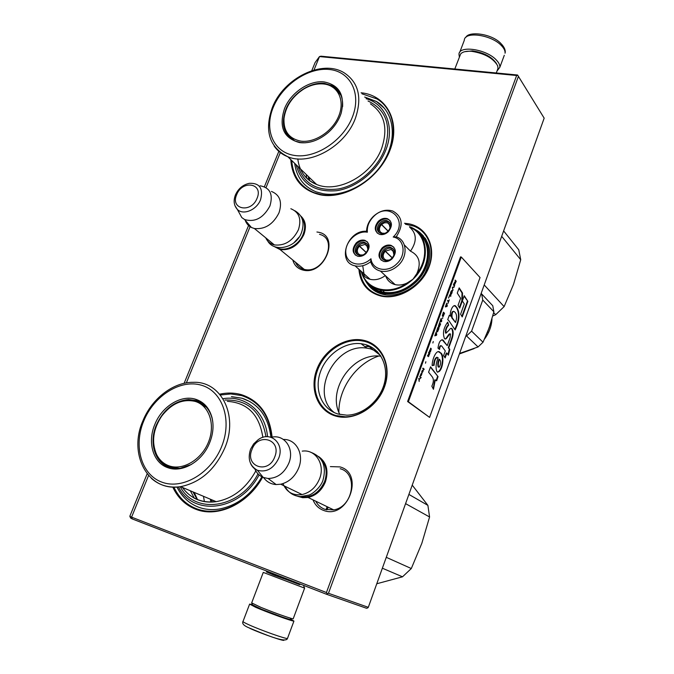 <?xml version="1.0" encoding="UTF-8"?>
<svg xmlns="http://www.w3.org/2000/svg" width="674" height="674" viewBox="0 0 674 674"><rect width="100%" height="100%" fill="white"/><g stroke="black" fill="none" stroke-linecap="round" stroke-linejoin="round"><path stroke-width="1.01" d="M364.238 340.446C382.352 344.641 392.184 366.479 384.391 387.154C376.867 407.905 353.614 421.511 335.652 416.06C317.564 410.921 309.164 388.881 316.923 369.15C324.421 349.351 346.242 335.947 364.238 340.446M404.535 223.279L408.377 223.734C426.507 226.75 436.634 246.709 429.178 266.483C421.991 286.315 399.025 300.25 381.021 296.08C367.574 292.398 360.202 283.459 358.897 269.255M316.923 232.008L318.12 232.193C340.48 235.344 324.758 275.733 303.157 270.114C297.782 268.8 294.327 265.43 292.794 260.021M361.087 92.785L361.399 92.818C386.851 95.354 401.022 122.078 389.96 150.268C379.277 178.517 346.082 199.639 320.858 194.955C302.196 190.717 292.179 178.939 290.797 159.603M330.378 466.602L339.991 466.905C364.861 473.392 347.759 519.881 323.705 510.462C318.684 508.626 315.112 505.087 312.989 499.847M219.673 394.189C227.264 392.529 234.56 392.706 241.562 394.711C259.549 400.735 269.726 414.881 272.102 437.148M262.616 477.175C248.226 503.756 217.946 518.028 196.058 509.359C185.552 505.298 177.793 497.884 172.78 487.1M314.008 70.003L319.484 56.574L516.655 75.505L326.435 592.522L131.582 517.152L148.558 475.541M186.361 382.891L250.079 226.708M266.028 187.599L280.317 152.585M338.18 414.055L346.765 415.176C363.227 415.032 380.313 400.415 384.525 382.689C388.898 364.988 379.715 347.961 364.516 344.338L361.087 343.706C344.507 341.634 326.005 354.836 320.167 372.655C314.135 390.44 322.113 409.497 338.18 414.055M367.701 284.15C371.425 289.416 376.581 292.828 383.169 294.395L383.371 294.437C398.107 297.765 416.709 288.253 425.142 272.81C433.222 255.185 430.93 241.41 418.276 231.485M319.51 234.316L319.687 234.375C338.896 239.11 323.537 274.495 304.328 269.398L304.025 269.33C299.997 268.303 297.116 265.91 295.397 262.152M294.673 163.335C296.493 177.144 303.612 186.639 316.039 191.82L323.107 193.733C344.246 197.507 371.66 182.755 384.559 160.083C397.618 137.479 393.633 111.665 376.454 101.488L364.685 97.031M340.151 468.725C358.543 473.283 353.37 507.168 333.554 509.898L324.969 509.35C320.9 507.893 317.816 505.171 315.727 501.17M177.009 487.066C181.837 496.822 189.091 503.554 198.763 507.252C205.09 509.552 211.838 510.159 219.008 509.081C236.759 505.753 251.057 495.002 261.916 476.83M270.923 437.215C268.303 416.785 258.664 403.785 242.008 398.216L231.418 396.624M326.435 592.522L327.168 593.659L328.457 593.28L518.424 76.389L517.59 75.016L320.993 56.195L319.484 56.574L315.103 62.547L311.784 70.669M327.168 593.659L326.612 594.299L132.315 518.963L131.582 517.152L129.829 516.25L147.134 473.864M184.112 383.329L248.554 225.512M264.385 186.749L278.834 151.364M516.655 75.505L517.767 75.32M377.389 351.685L370.237 348.787L366.825 348.155L361.087 343.706M334.329 412.631C309.206 393.363 335.138 342.586 366.825 348.155M425.26 238.217L423.98 237.282M374.651 290.856L373.674 289.618M306.788 178.256L306.148 174.406M194.331 498.179L190.321 490.773M129.829 516.25L130.646 518.087L132.315 518.963M326.612 594.299L366.546 608.277L367.743 607.914L368.299 607.325L328.457 593.28M518.424 76.389L544.171 118.152L368.299 607.325M544.171 118.152L517.59 75.016M339.839 414.476C326.486 389.682 353.26 351.887 380.962 356.251M338.879 412.294C338.55 388.392 356.049 363.674 378.586 356.074M405.453 224.24L413.828 226.127C429.372 231.94 435.926 251.714 427.594 269.676C419.455 287.688 398.241 299.526 381.543 295.709L381.501 295.701C368.594 292.187 361.374 283.653 359.84 270.097M364.305 341.322C380.465 345.147 390.271 363.21 385.663 382.074C381.231 400.946 363.075 416.583 345.551 416.81L336.216 415.614C319.072 410.727 310.63 390.356 317.117 371.408C323.402 352.418 343.159 338.39 360.817 340.682L364.305 341.322M367.482 346.638L364.701 346.512M361.963 93.812L376.977 98.926C394.745 109.525 398.823 136.317 385.225 159.78C371.795 183.294 343.327 198.586 321.422 194.651L314.236 192.713C300.41 186.925 292.912 176.192 291.741 160.513M220.347 394.998L230.862 393.953L241.68 395.587C259.338 401.502 269.381 415.369 271.816 437.207M262.439 477.091C251.2 495.988 236.372 507.193 217.946 510.715C210.431 511.869 203.363 511.237 196.732 508.828C186.454 504.868 178.829 497.639 173.858 487.134M300.764 215.992C305.608 220.533 306.645 226.717 303.89 234.56C298.338 245.656 290.384 250.661 280.039 249.557L274.326 246.591M301.75 217.862C305.044 222.31 305.507 227.77 303.148 234.223C298.902 245.783 284.184 252.784 276.129 247.223M290.839 208.729C299.205 212.175 301.725 219.193 298.405 229.775C292.786 240.955 284.782 246.01 274.385 244.923C270.333 243.921 267.435 241.545 265.699 237.796M271.445 191.424C279.937 194.87 282.457 202.015 278.985 212.849C273.181 224.332 264.983 229.556 254.401 228.528L251.444 227.5C248.436 225.967 246.355 223.541 245.193 220.221M260.147 185.797C270.072 187.65 273.332 194.373 269.92 205.966C263.399 218.022 254.949 222.538 244.586 219.522L241.823 217.592L238.478 211.493M318.591 456.525C326.561 462.221 328.836 470.654 325.432 481.834C321.886 490.327 316.114 495.542 308.102 497.479L302.668 497.707L297.622 496.266M320.866 459.154C326.309 465.068 327.556 472.525 324.607 481.506C319.282 492.955 311.312 497.993 300.688 496.62M302.222 451.142C315.499 448.985 325.424 464.369 319.56 478.767C315.971 487.336 310.15 492.601 302.087 494.564C292.963 495.786 286.585 492.138 282.97 483.62M283.425 439.456C296.038 438.942 304.378 454.023 298.708 467.899C294.985 476.72 288.994 482.154 280.729 484.21L276.146 484.564C270.881 484.185 266.693 481.859 263.601 477.58M271.243 437.325C284.352 433.795 294.85 448.716 288.868 463.089C284.361 473.106 277.435 478.237 268.092 478.489L263.231 477.436C259.322 475.802 256.499 472.904 254.755 468.733M496.511 63.626C491.953 56.869 483.94 52.614 472.482 50.87L464.656 51.704M497.319 70.197L498.027 68.301L497.639 65.723C493.225 58.183 484.522 53.381 471.539 51.3C466.189 50.912 462.549 51.797 460.645 53.954L454.807 69.001M270.763 573.431L266.382 571.889L274.082 575.192L298.338 583.852M263.264 572.411L304.614 588.124L293.266 618.622M270.729 573.532L298.801 584.35C300.368 584.872 300.2 584.737 298.296 583.954M252.464 604.856L261.251 609.111C273.349 613.972 282.844 617.409 289.736 619.431C291.673 619.937 291.943 619.802 290.528 619.027L293.931 621.091C292.533 621.47 267.586 612.489 255.657 607.291L249.624 604.081L252.405 604.704M263.239 572.487L251.672 602.893L261.032 607.426C274.006 612.624 284.184 616.322 291.564 618.496L293.19 618.825M504.295 55.293L499.838 67.274C500.041 65.066 498.861 62.631 496.3 59.978C486.409 49.092 459.011 45.065 458.977 54.274L459.365 57.029M499.838 67.274L496.982 71.115M281.344 616.727L261.866 609.363M249.953 628.395C261.942 633.914 286.922 642.448 283.628 639.938M503.63 230.921L518.744 249.759L520.732 259.743L501.683 236.321M484.202 284.942L504.127 306.611L513.554 284.268L520.732 259.743M504.127 306.611L495.66 314.716L492.812 315.963M493.663 312.618L495.66 314.716M299.61 142.602C283.644 138.28 278.615 126.948 284.521 108.615C290.772 92.667 309.4 80.021 324.186 81.942C339.561 85.118 345.231 95.506 341.187 113.122C338.752 120.52 334.397 127.015 328.12 132.618C318.836 140.377 309.332 143.705 299.61 142.602M305.305 142.795L300.596 142.568L295.347 141.144C283.762 135.053 280.595 124.479 285.852 109.407C291.952 93.846 310.124 81.512 324.548 83.399L332.526 85.825C339.797 90.063 343.15 97.031 342.586 106.736M366.092 98.69C385.739 103.914 395.141 126.88 385.857 149.923C377.971 170.404 356.967 187.709 336.671 190.7C314.707 192.486 301.185 183.825 296.097 164.717M298.093 166.638C304.1 183.994 317.513 191.441 338.314 188.973C357.549 185.493 377.019 169.014 384.458 149.721C391.88 126.046 386.413 109.803 368.029 100.99M333.647 87.106L334.658 87.173M273.315 107.191C282.44 84.789 308.136 67.231 329.232 69.473C350.455 71.377 361.828 93.619 352.334 117.209C343.159 140.849 315.44 158.912 294.42 155.433C273.24 152.299 263.888 129.551 273.315 107.191M287.183 133.511L290.056 137.909M338.508 90.939L333.537 87.401M323.739 83.989C337.834 85.387 345.164 100.215 338.862 115.76C332.771 131.329 314.589 143.267 300.612 141.093C288.969 138.625 283.434 131.085 283.998 118.472C285.709 106.273 292.339 96.441 303.881 88.951C310.588 85.017 317.201 83.365 323.739 83.989M305.086 185.021C299.214 179.351 295.768 172.14 294.732 163.403M308.271 176.453L308.869 180.084M364.744 97.098L376.513 101.555L384.568 108.472M408.891 494.421L427.897 505.374L412.227 485.137M386.269 557.322L411.308 568.536L421.857 543.261L429.574 516.983L405.579 503.63M376.766 583.76L402.513 576.809L411.308 568.536M427.897 505.374L429.574 516.983M382.36 568.207L402.513 576.809M201.248 402.799L193.345 400.752M167.927 467.722C153.091 462.92 147.151 442.27 154.818 424.46C161.903 406.439 181.07 394.475 195.654 399.261C203.877 401.957 209.311 408.006 211.965 417.417C214.079 426.212 213.018 435.328 208.797 444.773C200.97 462.33 181.753 472.988 167.927 467.722M191.433 464.453L180.093 468.337L169.132 467.276C154.666 462.6 148.844 442.464 156.317 425.083C163.571 409.463 174.339 400.946 188.61 399.53L196.168 400.508C204.18 403.153 209.488 409.059 212.074 418.234L212.816 422.118M210.398 499.223L210.802 502.113M326.831 509.864L328.238 507.236M203.497 496.317L204.391 501.625M222.976 398.688C245.117 394.981 265.379 411.435 267.544 436.685M178.5 486.94C193.05 517 240.197 511.111 259.086 474.909M265.986 436.735C261.504 411.671 247.847 399.438 225.015 400.036M180.244 486.721C194.896 515.096 240.062 508.651 257.999 473.856M143.789 420.862C154.076 395.63 180.514 378.973 201.349 385.199C222.336 391.03 232.488 419.582 221.754 446.272C211.35 473.064 182.747 489.998 162.055 482.213C141.195 474.825 133.208 445.986 143.789 420.862M162.358 462.28L168.685 467.116M175.434 467.057L176.79 468.548M195.19 401.409C209.125 405.453 215.629 424.452 208.51 442.009C201.602 459.634 182.856 470.848 169.09 465.852C163.563 463.847 159.393 460.072 156.579 454.512C151.355 442.144 153.04 429.38 161.617 416.22C171.457 403.515 182.646 398.578 195.19 401.409M197.659 506.831C188.535 502.998 181.677 496.401 177.077 487.058M231.494 396.666L242.084 398.258L250.189 401.729M192.983 491.894L197.153 499.527M385.157 294.774L384.997 293.67M384.534 292.44L382.832 290.511M396.245 236.827C403.726 225.217 402.589 216.632 392.824 211.055C386.042 208.999 379.529 210.81 373.278 216.48C368.973 220.861 366.732 225.798 366.572 231.292C347.354 229.623 336.318 262.237 355.072 265.842C360.363 266.938 365.569 265.581 370.683 261.756C372.216 266.634 375.452 269.735 380.414 271.066C386.775 272.313 392.765 270.375 398.385 265.253C408.25 256.171 406.911 240.028 396.245 236.827L393.203 237.037C409.767 221.308 388.847 200.456 373.455 216.691C368.922 221.375 366.892 226.54 367.364 232.21C356.706 230.188 344.288 242.514 345.872 253.5C347 264.663 361.635 267.881 370.961 258.749C372.166 270.114 387.668 273.265 396.893 263.728C406.683 254.78 404.333 238.764 393.203 237.037M404.358 244.991L410.474 251.141C419.279 255.497 421.41 262.97 416.869 273.568L412.96 279.247L407.172 282.97C390.204 295.397 367.482 290.241 362.267 273.568C364.078 276.525 366.723 278.446 370.186 279.339C375.308 280.435 380.355 279.179 385.309 275.582M366.572 231.292L367.364 232.21M385.654 275.893C387.255 280.435 390.414 283.341 395.107 284.613C399.033 285.515 403.052 284.967 407.172 282.97M419.616 233.853C431.748 244.401 429.734 267.645 415.1 281.302C404.838 290.629 393.886 294.201 382.251 292.019L380.01 290.022C391.442 292.179 402.268 288.742 412.488 279.702L412.96 279.247C431.141 262.548 428.757 232.96 409.472 226.7M416.869 273.568C429.919 256.904 425.968 233.322 409.741 227.264C416.827 233.566 417.08 241.519 410.474 251.141M393.035 248.799L390.794 247.442C384.862 245.344 378.106 254.814 382.52 259.043L384.938 260.476C390.886 262.405 397.458 252.935 393.035 248.799M393.81 247.139L391.535 245.917C388.443 245.168 385.511 246.044 382.748 248.563C379.142 252.691 378.636 256.583 381.257 260.24M392.209 258.732C396.767 252.733 396.329 248.259 390.912 245.302C387.811 244.544 384.879 245.429 382.116 247.948C377.507 254.047 378.021 258.538 383.649 261.436C386.674 262.076 389.53 261.175 392.209 258.732M389.142 222.016L387.238 220.811C381.408 218.427 374.281 227.972 378.754 232.176L380.818 233.457C386.674 235.681 393.616 226.127 389.142 222.016M390.019 220.474L388.039 219.328C384.896 218.427 381.88 219.286 378.99 221.906C375.485 225.9 374.946 229.666 377.373 233.212M388.308 231.704C392.715 226.017 392.42 221.679 387.415 218.688C384.273 217.795 381.248 218.654 378.358 221.274C373.901 227.062 374.272 231.418 379.462 234.35C382.546 235.142 385.494 234.257 388.308 231.704M366.909 243.761L364.71 242.421C358.947 240.399 352.317 249.725 356.571 253.871L358.93 255.269C364.71 257.139 371.172 247.813 366.909 243.761M367.549 242.008L365.443 240.913C362.444 240.197 359.587 241.073 356.891 243.55C353.294 247.678 352.797 251.545 355.409 255.134M365.974 253.525C370.481 247.594 370.085 243.179 364.794 240.298C361.786 239.582 358.939 240.458 356.234 242.935C351.685 248.967 352.148 253.39 357.624 256.213C360.565 256.828 363.345 255.935 365.974 253.525M370.683 261.756L370.961 258.749M362.73 265.716L364.331 276.163M370.026 285.329C373.354 288.657 377.423 290.89 382.251 292.019M367.541 283.097C377.044 296.754 400.701 296.316 415.353 281.572C431.419 266.677 432.093 240.837 417.214 231.367M375.081 291.134L374.34 290.039M424.426 237.939L425.555 238.638M423.398 235.849L422.581 235.47M382.15 294.142L381.139 292.929M386.312 277.528L386.59 276.753M422.219 234.619L421.604 234.383M493.865 311.759L492.77 305.76L481.649 293.94L482.752 300.04L493.865 311.759L489.206 327.699L483.022 342.224L471.589 331.145L482.752 300.04M459.575 353.437L478.085 346.95L483.022 342.224M478.085 346.95L466.543 335.981L465.768 336.225M466.543 335.981L471.589 331.145M481.152 293.426L481.649 293.94M388.098 231.207L381.467 224.577C379.133 227.298 378.822 229.834 380.549 232.168L382.242 233.212L384.879 233.288M389.682 222.69C386.969 220.794 384.045 221.156 380.92 223.776L381.577 224.467L384.492 222.774L387.525 222.799L389.109 223.802L390.111 228.023M381.467 224.577L380.81 223.886C378.055 227.062 377.642 230.061 379.572 232.867M388.199 231.106L381.577 224.467M392.209 257.948L385.258 251.259C382.891 254.014 382.579 256.592 384.332 258.993L386.312 260.164L389.227 260.063M393.498 249.372C390.752 247.476 387.811 247.83 384.694 250.433L385.368 251.149L391.139 249.439L392.993 250.559L393.961 255.134M385.258 251.259L384.584 250.543C381.745 253.845 381.366 256.946 383.464 259.835M392.31 257.839L385.368 251.149M366.201 252.565L359.36 246.204C357.035 248.925 356.706 251.461 358.391 253.828L360.329 254.983L362.882 254.949M367.288 244.224C364.634 242.48 361.812 242.867 358.829 245.395L359.469 246.094L365.089 244.392L366.909 245.496L367.92 249.498M359.36 246.204L358.72 245.504C355.889 248.799 355.518 251.865 357.591 254.713M366.294 252.455L359.469 246.094M419.068 380.928L418.899 379.504L419.919 378.586M419.085 379.142L419.152 381.442L419.152 379.572L420.29 378.35L419.085 379.142L418.697 378.4M455.135 280.081L455.422 281.151L453.846 283.636L454.689 283.341L454.714 284.403L456.231 281.218L455.135 280.081M454.664 285.506L453.568 284.377L453.366 284.942L454.461 286.062L454.664 285.506L453.509 284.538M454.192 286.812L452.54 287.191L452.827 290.553L452.549 287.705L454.192 286.812M451.732 293.544L452.288 291.412L451.824 290.561L450.392 293.35L450.965 294.69L451.546 293.502M450.704 296.349L450.914 295.793L449.802 294.681L448.572 298.068L449.743 295.389L450.704 296.349M445.548 306.35L445.337 306.914L447.005 306.493L447.283 305.735L446.71 303.148L445.548 306.35M442.296 315.853L443.088 316.603L444.528 313.267L443.408 312.197L442.296 315.853M442.708 317.639L442.565 318.65L442.708 317.639M441.74 320.917L441.158 318.347L439.777 322.138L441.462 321.675L441.74 320.917L441.007 318.76M438.429 326.098L438.496 327.05L439.187 327.294L440.636 323.95L439.499 322.897L438.429 326.098M436.76 330.656L436.836 331.608L437.519 331.852L438.976 328.491L437.83 327.454L436.76 330.656M433.239 341.533L432.876 342.982L433.239 341.533M424.148 369.099L422.969 368.139L422.758 368.72L423.938 369.681L424.148 369.099L422.927 368.248M420.635 374.626L420.222 375.671L421.284 375.528L422 373.48L420.997 375.418L421.579 372.764L420.635 374.626M447.983 303.367L449.288 299.795L448.741 301.303L447.747 300.326L447.536 300.89L448.53 301.868L447.983 303.367M434.772 335.829L436.474 335.332L436.752 334.574L436.171 332.012L434.772 335.829M422.396 370.422L421.705 371.61L422.269 370.944L422.724 371.315L422.438 372.461L423.28 370.144L422.901 370.835L422.396 370.422M429.22 351.651L430.56 348.778L430.947 349.865L429.877 352.342L430.467 351.71L431.259 349.006L430.77 348.205L429.22 351.651M428.521 352.94L429.043 353.387L427.4 356.015L428.285 355.628L428.327 356.672L429.894 353.361L428.731 352.367L428.521 352.94M425.858 361.744L425.488 363.202L425.858 361.744M419.936 376.446L419.759 376.926L420.947 377.878L421.124 377.389L419.936 376.446M432.076 376.623C433.862 378.872 433.786 382.057 431.849 386.177L433.441 389.294L435.294 379.959L436.651 380.835L438.049 376.631L430.568 366.799L428.597 372.208L432.076 376.623M432.152 365.578L434.098 365.274C434.545 359.882 435.893 357.355 438.134 357.683C435.792 363.674 435.446 368.4 437.097 371.854C442.675 373.522 445.185 353.783 440.248 352.713C437.19 348.079 432.085 358.416 432.152 365.578M450.097 337.699L447.216 345.652L443.096 340.143C440.569 339.325 438.858 341.979 437.974 348.104L439.541 349.477C439.852 346.714 440.569 345.543 441.681 345.956L445.295 350.96L443.61 355.594L445.135 357.911L446.87 353.1L448.387 355.19L449.794 349.351L448.758 347.902L451.858 339.317C453.501 334.658 453.56 331.119 452.035 328.701C451.133 327.943 450.165 328.423 449.111 330.134L446.053 333.175C445.624 330.083 446.491 327.412 448.657 325.163L447.738 322.121C443.559 327.766 442.464 333.242 444.461 338.525C446.314 340.96 448.53 334.11 450.468 333.95L450.097 337.699M448.901 320.723L455.119 329.94C459.5 320.908 460.148 313.528 457.065 307.782L456.003 306.535C453.787 302.761 449.297 311.059 450.552 316.182L449.322 315.221L447.73 319.611L448.901 320.723M459.719 308.136L462.339 300.899L462.524 293.047L459.188 287.857L457.275 293.106L460.62 298.279L458.05 305.347L459.719 308.136M467.857 301.354L464.243 295.726L462.356 300.933L464.293 303.957L460.586 314.194L462.229 316.932L467.857 301.354L464.083 296.164M408.377 401.729L429.591 417.391L480.056 277.536L461.302 257.03L408.377 401.729L407.602 401.527L429.591 417.391M456.231 281.218L455.085 280.241M454.689 283.341L453.897 283.476M453.981 287.377L453.888 286.88M452.38 287.63L453.728 287.318M453.029 289.988L452.321 287.798M452.178 290.915L451.622 290.57M452.153 292.305L451.142 294.1L450.367 293.578M450.914 295.793L449.752 294.833M447.283 305.735L446.559 303.561M447.005 306.493L446.887 306.063M445.388 306.78L446.752 306.434M444.528 313.267L443.357 312.34M444.115 313.637L444.276 313.216M441.462 321.675L441.344 321.254M439.827 321.995L441.209 321.616M440.636 323.95L439.448 323.031M440.215 324.32L440.375 323.891M438.976 328.491L437.788 327.581M438.555 328.87L438.715 328.44M423.727 369.504L423.895 369.04M421.284 375.528L420.736 375.351M448.741 301.303L447.696 300.469M448.446 301.784L448.631 301.278M436.474 335.332L436.356 334.911M434.831 335.677L436.221 335.273M436.752 334.574L436.019 332.425M422.901 370.835L422.295 370.489M423.205 371.079L422.741 370.852M431.141 348.525L430.593 348.205M429.894 353.361L428.689 352.485M429.473 353.749L429.641 353.294M428.858 356.116L428.243 355.83M428.285 355.628L427.476 355.805M421.124 377.389L419.894 376.555M438.049 376.631L430.433 367.162M436.196 380.549L437.544 376.505M435.294 379.959L434.789 379.833L433.18 388.772M432.135 365.375L433.593 365.148C434.014 360.371 435.177 357.726 437.072 357.212M434.098 365.274L433.593 365.148M437.578 372.216C442.911 369.546 444.132 354.305 439.743 352.586L438.412 351.71M447.216 345.652L442.034 339.595M444.916 338.853C446.213 339.519 448.716 333.183 449.962 333.841L450.055 333.857M448.657 325.163L447.376 322.492M446.028 333.175L445.548 333.066C445.084 330.108 445.952 327.438 448.151 325.045M451.858 339.317L451.353 339.207C453.012 334.515 453.063 330.976 451.529 328.583L451.15 328.322M448.758 347.902L448.252 347.776L451.353 339.207M449.794 349.351L448.252 347.776M447.983 354.642L449.288 349.233M446.87 353.1L446.373 352.982L444.781 357.372M439.069 349.065C439.372 346.63 440.004 345.509 440.981 345.686M450.552 316.182L449.246 315.449M457.065 307.782L454.419 305.71M454.773 329.392C459.045 320.529 459.643 313.292 456.559 307.673M459.373 307.571L461.833 300.798L462.019 292.937L459.028 288.295M462.339 300.899L461.833 300.798M462.524 293.047L462.019 292.937M461.892 316.367L467.36 301.253M407.602 401.527L460.527 256.887L461.302 257.03M454.815 283.602L455.565 281.294L455.262 283.425L454.638 283.569M454.84 283.375L454.748 282.768M451.15 291.143L451.976 291.48L451.976 292.255M442.978 316.114L442.548 315.331L443.34 312.904L444.183 313.696L443.559 315.398L443.104 316.114L442.321 315.601M439.069 326.814L438.639 326.039L439.44 323.596L440.282 324.379L439.659 326.09L439.204 326.806L438.412 326.292M437.409 331.372L436.979 330.597L437.771 328.154L438.622 328.929L437.999 330.639L437.536 331.364L436.744 330.85M420.896 375.342L421.376 373.228L420.896 375.342L420.483 375.132M428.192 355.611L428.352 355.055M438.681 367.077L438.201 366.976C437.468 365.022 437.729 362.427 438.968 359.175L439.49 359.301C441.049 361.197 440.998 363.792 439.355 367.086L438.707 367.103C437.982 365.114 438.235 362.519 439.473 359.301L438.985 359.183M455.506 322.492L453.046 318.861C451.159 318.035 451.892 310.048 454.335 311.658C456.862 313.621 457.25 317.227 455.506 322.492L452.54 318.751C450.822 317.808 451.133 310.672 453.627 311.388M451.016 294.1L450.409 293.696M450.653 292.971L450.594 292.541M450.771 292.575L450.864 291.791M446.719 304.555L447.047 306.021L446.095 306.249L446.601 304.53M441.167 319.746L441.504 321.212L440.543 321.456L441.049 319.72M436.171 333.419L436.516 334.86L435.547 335.13L436.053 333.386M428.428 355.872L429.009 353.471M429.195 353.513L429.565 353.825L428.647 356.066M453.046 318.861L452.54 318.751M299.146 237.046L293.906 242.8M234.973 205.738L237.341 209.412C243.154 215.579 256.718 209.993 260.56 199.731C263.458 188.459 259.76 182.974 249.439 183.294C243.078 184.659 238.436 188.467 235.521 194.719M236.692 194.643C229.96 209.462 251.309 213.532 257.064 198.299C263.66 183.277 242.278 179.688 236.692 194.643M250.61 463.544C252.076 466.77 254.342 469.02 257.426 470.3C266.516 472.6 273.585 468.624 278.64 458.379C285.018 443.416 270.038 430.349 257.999 439.852L253.618 443.947L250.576 449.196M251.95 449.524C244.51 466.669 268.429 474.698 274.765 456.879C282.027 439.44 258.075 432.051 251.95 449.524M501.625 44.24C504.599 47.601 505.744 50.592 505.062 53.212C505.289 50.954 504.135 48.477 501.599 45.79C491.793 34.762 464.42 30.903 464.302 40.305L459.744 52.286M249.548 604.3L243.061 621.327C242.269 621.504 244.249 622.675 249.001 624.832C260.889 630.249 285.961 639.129 287.469 638.472L287.579 638.168M309.071 177.22L309.391 180.489M297.798 158.887C299.323 171.23 305.575 179.739 316.553 184.432C337.784 193.758 371.972 175.232 381.653 148.398C388.308 128.279 384.576 113.434 370.464 103.855M272.414 107.351C283.577 78.344 322.155 58.891 344.22 72.851C358.669 82.498 362.351 97.755 355.282 118.624C345.029 146.477 309.568 166.099 287.84 156.756C282.052 154.506 277.477 150.917 274.116 145.988M330.74 85.977L337.219 90.156L341.12 95.598M287.882 134.598L294.462 140.756M212.521 502.054L211.198 499.56M214.408 501.894L213.372 500.479M215.309 501.785L214.736 501.052M193.901 492.281L197.356 499.611M262.852 437.384C259.347 414.695 247.518 402.681 227.357 401.35M182.359 487.428C190.573 498.549 201.846 503.293 216.177 501.658C232.884 498.591 246.103 488.347 255.825 470.932M142.981 420.66C151.894 398.561 173.353 381.931 193.404 382.318C220.962 381.063 238.613 415.049 224.981 447.553C215.267 469.508 200.464 482.55 180.573 486.67C169.081 488.237 159.334 485.449 151.33 478.304M197.162 401.561L206.632 407.433M175.712 468.523L170.53 467.385L162.552 462.457M361.23 271.336C363.834 281.201 370.093 287.427 380.01 290.022C370.085 287.394 363.808 281.151 361.188 271.302M365.19 280.258C368.813 286.989 374.491 291.303 382.209 293.182C394.155 295.406 405.394 291.732 415.925 282.162C433.753 265.741 432.472 236.785 414.283 229.126M425.024 238.891L426.263 239.776M380.153 290.149L380.389 291.522M380.65 292.777L380.903 293.78M468.228 350.783L459.567 353.479M490.706 323.234L487.369 332.543M443.728 340.876L443.222 340.758M380.431 355.434L369.487 346.891M420.188 232.842L420.846 233.533M366.058 344.768L368.627 346.765M304.193 269.373L280.039 249.557M274.385 244.923L254.401 228.528M244.586 219.522L251.444 227.5M235.445 194.887C233.246 200.667 233.878 205.503 237.341 209.412L241.823 217.592M333.681 509.873L308.102 497.479M302.087 494.564L280.729 484.21M268.092 478.489L276.146 484.564M250.551 449.255C247.476 458.918 249.768 465.936 257.426 470.3L263.231 477.436M285.001 486.274C288.219 492.551 293.358 495.997 300.419 496.603L309.054 495.061C312.214 494.202 320.58 487.546 322.905 480.495C326.839 466.113 322.678 456.66 310.428 452.144M266.668 238.588C271.395 253.323 295.953 248.976 301.539 232.496C304.85 222.555 302.618 215.301 294.824 210.726M496.291 72.977L498.027 68.301M252.607 605.176L251.773 603.23M289.736 619.431L291.564 618.496M303.755 586.169L304.555 588.006M501.144 43.734C491.776 33.405 468.455 30.97 465.928 37.297M298.22 584.156L298.506 583.406M326.039 509.67L327.143 506.713M270.653 573.734L271.024 572.748M242.918 621.58C241.949 623.753 244.064 625.876 249.27 627.957C262.835 633.602 286.079 643.729 287.469 638.472L293.931 621.091M309.307 177.447L309.593 180.64M300.461 168.921C303.637 176.276 309.004 181.449 316.553 184.432L287.84 156.756C269.305 147.227 264.141 130.807 272.347 107.503M334.22 87.755L332.526 85.825M295.111 141.043C287.849 136.763 284.108 130.208 283.872 121.387M212.42 502.054L211.122 499.535M194.179 492.399L197.558 499.695M182.536 487.496C184.558 490.284 186.875 493.697 194.348 498.196C200.945 501.65 208.224 502.804 216.177 501.658L180.573 486.67C147.8 492.205 127.934 453.973 142.972 420.686M212.074 418.234L211.965 417.417M190.456 400.516L188.61 399.53M156.579 454.512C159.46 460.342 163.849 464.453 169.755 466.855L177.995 468.523M390.794 247.442L391.788 248.42M390.912 245.302L391.535 245.917M387.238 220.811L388.232 221.822M387.415 218.688L388.039 219.328M364.71 242.421L365.738 243.39M364.794 240.298L365.443 240.913M380.414 271.066L395.107 284.613M355.072 265.842L370.186 279.339M365.148 280.199C368.788 286.947 374.474 291.278 382.209 293.182L383.7 294.504M380.203 290.191L380.422 291.53M380.684 292.794L380.936 293.788M474.092 348.61L459.39 353.96M491.978 318.979C491.582 326.174 489.113 332.838 484.589 338.971M387.525 222.799L390.019 225.327M391.139 249.439L393.928 252.16M365.089 244.392L367.751 246.903M439.743 352.586L440.248 352.713M445.548 333.057L446.053 333.175M451.529 328.583L452.035 328.701M442.591 340.025L443.096 340.143M455.498 306.426L456.003 306.535M438.201 366.976L438.707 367.103"/></g></svg>
